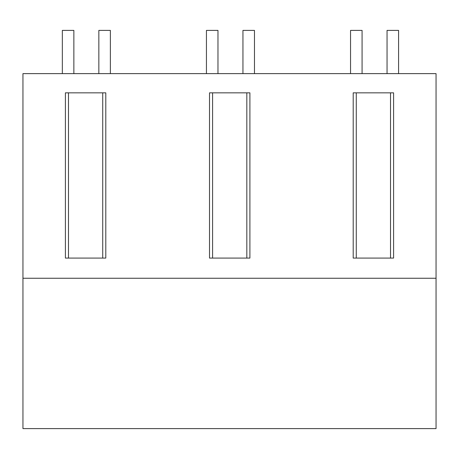 <?xml version="1.0" encoding="UTF-8"?>
<svg xmlns="http://www.w3.org/2000/svg" width="459" height="459" viewBox="0 0 459 459"><rect width="100%" height="100%" fill="white"/><g stroke="black" fill="none" stroke-linecap="round" stroke-linejoin="round"><path stroke-width="0.69" d="M22.95 73.629L436.05 73.629L436.05 428.603L22.95 428.603L22.95 73.629M22.95 278.257L436.05 278.257M102.724 92.838L68.489 92.838L105.799 92.838L105.799 258.078L102.724 258.078L102.724 92.838M68.489 258.078L65.407 258.078L65.407 92.838L68.489 92.838L68.489 258.078L102.724 258.078M246.827 258.078L249.908 258.078L249.908 92.838L212.592 92.838L212.592 258.078L246.827 258.078L246.827 92.838M212.592 258.078L209.516 258.078L209.516 92.838L212.592 92.838M390.511 92.838L390.511 258.078L393.592 258.078L393.592 92.838L356.276 92.838L356.276 258.078L353.2 258.078L353.2 92.838L356.276 92.838M390.511 258.078L356.276 258.078M73.865 73.629L73.865 30.397L62.338 30.397L62.338 73.629M98.846 30.397L98.846 73.629L98.846 30.397L110.372 30.397L110.372 73.629M217.973 73.629L217.973 30.397L206.441 30.397L206.441 73.629M242.949 30.397L242.949 73.629L242.949 30.397L254.475 30.397L254.475 73.629M362.076 73.629L362.076 30.397L350.55 30.397L350.55 73.629M387.052 30.397L387.052 73.629L387.052 30.397L398.584 30.397L398.584 73.629"/></g></svg>
